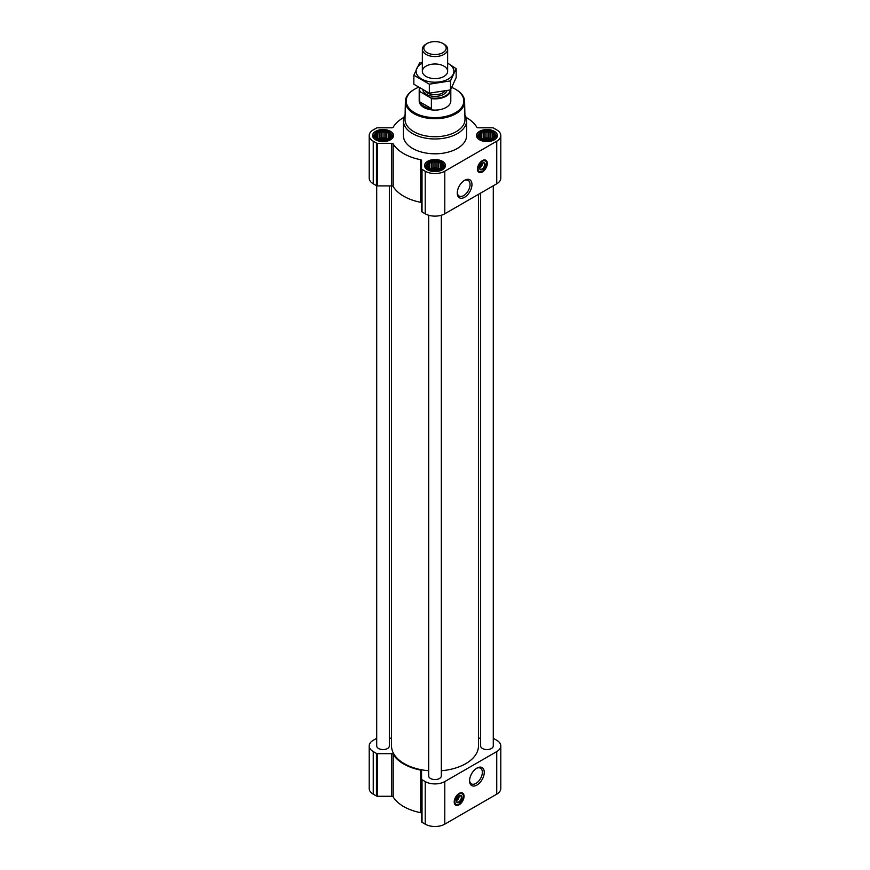 <?xml version="1.0" encoding="UTF-8"?>
<svg xmlns="http://www.w3.org/2000/svg" width="870" height="870" viewBox="0 0 870 870"><rect width="100%" height="100%" fill="white"/><g stroke="black" fill="none" stroke-linecap="round" stroke-linejoin="round"><path stroke-width="1.3" d="M464.123 180.601A9.048 5.22 -60 0 1 468.18 180.405A9.048 5.22 -60 0 1 469.572 187.648A9.048 5.22 -60 0 1 463.656 195.619A9.048 5.22 -60 0 1 459.132 196.065A9.048 5.22 -60 0 1 457.283 192.455M458.903 796.017A2.73 1.577 -60 0 1 459.012 796.333L457.816 797.018M390.086 136.818L386.302 139.363L381.147 139.798L377.874 138.711L375.981 136.818L375.981 134.643L377.362 134.197L377.874 132.751L379.766 132.816L381.147 131.664L383.039 132.305L384.921 131.664L386.302 132.816L388.194 132.751L388.705 134.197L390.086 134.643L390.086 136.818M388.455 132.425A7.667 4.426 180 0 1 385.019 139.831A7.667 4.426 180 0 1 375.633 134.415A7.667 4.426 180 0 1 388.455 132.425M494.019 136.818L490.234 139.363L485.079 139.798L481.806 138.711L479.914 136.818L479.914 134.643L481.295 134.197L481.806 132.751L483.698 132.816L485.079 131.664L486.961 132.305L488.853 131.664L490.234 132.816L492.126 132.751L492.637 134.197L494.019 134.643L494.019 136.818M492.387 132.425A7.667 4.426 180 0 1 488.951 139.831A7.667 4.426 180 0 1 479.566 134.415A7.667 4.426 180 0 1 492.387 132.425M442.047 166.822L438.273 169.356L433.108 169.802L429.834 168.715L427.953 166.822L427.953 164.647L429.334 164.202L429.834 162.755L431.727 162.82L433.108 161.657L435 162.309L436.892 161.657L438.273 162.82L440.166 162.755L440.666 164.202L442.047 164.647L442.047 166.822M440.416 162.429A7.667 4.426 180 0 1 436.979 169.835A7.667 4.426 180 0 1 427.594 164.419A7.667 4.426 180 0 1 440.416 162.429M482.143 163.19A2.73 1.577 -60 0 1 482.252 163.506L481.056 164.202M403.93 117.363A44.25 25.545 0 0 0 393.186 127.194A1.577 0.913 0 0 1 391.696 127.803L377.569 127.803A1.577 0.913 0 0 0 376.449 128.075L373.252 129.913A13.833 7.982 0 0 0 369.206 135.557A13.833 7.982 0 0 0 373.252 141.201L376.449 143.05A1.577 0.913 0 0 0 377.569 143.311L391.696 143.311A1.577 0.913 0 0 1 393.186 143.931A44.25 25.545 0 0 0 420.504 159.699A1.577 0.913 0 0 1 421.569 160.558L421.569 168.715A1.577 0.913 0 0 0 422.026 169.367L425.223 171.205A13.833 7.982 0 0 0 444.777 171.205L496.748 141.201A13.833 7.982 0 0 0 500.794 135.557A13.833 7.982 0 0 0 496.748 129.913L493.551 128.075A1.577 0.913 0 0 0 492.431 127.803L478.304 127.803A1.577 0.913 0 0 1 476.814 127.194A44.25 25.545 0 0 0 466.07 117.363M369.206 135.557L369.206 178.143A13.833 7.982 0 0 0 373.252 183.787L376.449 185.636A1.577 0.913 0 0 0 377.569 185.897L391.696 185.897A1.577 0.913 0 0 1 393.186 186.517A44.25 25.545 0 0 0 420.504 202.286A1.577 0.913 0 0 1 421.569 203.145M421.569 168.715L421.569 211.301A1.577 0.913 0 0 0 422.026 211.943L425.223 213.792A13.833 7.982 0 0 0 444.777 213.792L496.748 183.787A13.833 7.982 0 0 0 500.794 178.143L500.794 135.557M482.382 171.945A6.949 4.013 -60 0 1 478.902 172.293A6.949 4.013 -60 0 1 478.902 164.267A6.949 4.013 -60 0 1 485.862 160.243A6.949 4.013 -60 0 1 486.928 165.822A6.949 4.013 -60 0 1 482.382 171.945M464.613 197.272A10.396 6.003 -60 0 1 457.261 193.031A10.396 6.003 -60 0 1 464.613 180.297A10.396 6.003 -60 0 1 471.964 184.549A10.396 6.003 -60 0 1 464.613 197.272M494.345 131.305A10.429 6.025 180 0 1 497.401 135.557A10.429 6.025 180 0 1 486.961 141.582A10.429 6.025 180 0 1 476.532 135.557A10.429 6.025 180 0 1 482.97 130A10.429 6.025 180 0 1 494.345 131.305M390.412 131.305A10.429 6.025 180 0 1 393.468 135.557A10.429 6.025 180 0 1 383.039 141.582A10.429 6.025 180 0 1 372.599 135.557A10.429 6.025 180 0 1 379.048 130A10.429 6.025 180 0 1 390.412 131.305M442.373 161.298A10.429 6.025 180 0 1 445.429 165.561A10.429 6.025 180 0 1 435 171.586A10.429 6.025 180 0 1 424.571 165.561A10.429 6.025 180 0 1 431.009 159.993A10.429 6.025 180 0 1 442.373 161.298M464.906 114.807A31.614 18.248 180 0 1 466.614 120.723L466.614 135.557A31.614 18.248 180 0 1 435 153.805A31.614 18.248 180 0 1 403.386 135.557L403.386 120.723A31.614 18.248 180 0 1 405.094 114.807M428.682 215.249L428.682 775.931A6.318 3.654 0 0 0 430.53 778.509A6.318 3.654 0 0 0 437.414 779.303A6.318 3.654 0 0 0 441.318 775.931L441.318 215.249M376.71 185.756L376.71 745.927A6.318 3.654 0 0 0 378.57 748.515A6.318 3.654 0 0 0 385.453 749.298A6.318 3.654 0 0 0 389.358 745.927L389.358 185.897M480.642 193.086L480.642 745.927A6.318 3.654 0 0 0 482.491 748.515A6.318 3.654 0 0 0 489.386 749.298A6.318 3.654 0 0 0 493.29 745.927L493.29 185.788M391.533 185.897L391.533 745.927A43.467 25.089 0 0 0 404.267 763.675A43.467 25.089 0 0 0 428.682 770.755M441.318 770.755A43.467 25.089 0 0 0 478.467 745.927L478.467 194.347M376.71 738.315A1.577 0.913 0 0 0 376.449 738.445L373.252 740.283A13.833 7.982 0 0 0 369.206 745.927A13.833 7.982 0 0 0 373.252 751.571L376.449 753.42A1.577 0.913 0 0 0 377.569 753.681L391.696 753.681A1.577 0.913 0 0 1 393.186 754.301A44.25 25.545 0 0 0 420.504 770.07A1.577 0.913 0 0 1 421.569 770.929L421.569 779.085A1.577 0.913 0 0 0 422.026 779.737L425.223 781.575A13.833 7.982 0 0 0 444.777 781.575L496.748 751.571A13.833 7.982 0 0 0 500.794 745.927A13.833 7.982 0 0 0 496.748 740.283L493.551 738.445A1.577 0.913 0 0 0 493.29 738.315M480.642 738.173L478.467 738.173M391.533 738.173L389.358 738.173M369.206 745.927L369.206 788.514A13.833 7.982 0 0 0 373.252 794.158L376.449 796.006A1.577 0.913 0 0 0 377.569 796.268L391.696 796.268A1.577 0.913 0 0 1 393.186 796.887A44.25 25.545 0 0 0 420.504 812.656A1.577 0.913 0 0 1 421.569 813.515M421.569 779.085L421.569 821.671A1.577 0.913 0 0 0 422.026 822.313L425.223 824.162A13.833 7.982 0 0 0 444.777 824.162L496.748 794.158A13.833 7.982 0 0 0 500.794 788.514L500.794 745.927M459.142 804.772A6.949 4.013 -60 0 1 455.662 805.12A6.949 4.013 -60 0 1 455.662 797.083A6.949 4.013 -60 0 1 462.612 793.07A6.949 4.013 -60 0 1 463.677 798.649A6.949 4.013 -60 0 1 459.142 804.772M476.912 785.066A10.396 6.003 -60 0 1 469.561 780.825A10.396 6.003 -60 0 1 476.912 768.09A10.396 6.003 -60 0 1 484.264 772.332A10.396 6.003 -60 0 1 476.912 785.066M451.824 87.457A28.83 16.65 180 0 1 455.391 89.208L455.391 89.208A28.83 16.65 180 0 1 455.391 112.741A28.83 16.65 180 0 1 414.609 112.741A28.83 16.65 180 0 1 414.609 89.208A28.83 16.65 180 0 1 418.383 87.37M450.79 89.36A15.801 9.124 180 0 1 450.801 89.73L450.801 100.974A15.801 9.124 180 0 1 435 110.098A15.801 9.124 180 0 1 419.199 100.974L419.199 89.73A15.801 9.124 180 0 1 419.46 88.066M455.662 89.371A29.623 17.095 180 0 1 455.945 89.534L455.945 89.534A29.623 17.095 180 0 1 464.613 101.409A29.623 17.095 180 0 1 435 118.722A29.623 17.095 180 0 1 405.387 101.409A29.623 17.095 180 0 1 414.055 89.534A29.623 17.095 180 0 1 414.337 89.371M455.391 89.208L455.945 89.534L455.391 89.208M464.613 101.409L464.993 119.19A30.004 17.324 180 0 1 435 136.731A30.004 17.324 180 0 1 405.007 119.19L405.387 101.409M466.614 120.723A31.614 18.248 180 0 1 435 138.972A31.614 18.248 180 0 1 403.386 120.723M485.688 160.156A6.949 4.013 -60 0 1 486.547 165.778A6.949 4.013 -60 0 1 482.045 171.76A6.949 4.013 -60 0 1 478.739 172.184M480.066 165.8L482.252 164.539A2.73 1.577 -60 0 1 480.37 167.344L480.37 167.344A2.73 1.577 -60 0 1 479.598 167.605M479.816 167.66L480.37 167.344L479.816 167.66M479.598 167.703A3.523 2.034 -60 0 0 480.316 169.15A3.523 2.034 -60 0 0 482.078 168.976A3.523 2.034 -60 0 0 484.383 165.865A3.523 2.034 -60 0 0 483.84 163.049A3.523 2.034 -60 0 0 482.23 163.136L482.252 164.539M482.382 169.498A3.948 2.284 -60 0 1 479.587 167.888A3.948 2.284 -60 0 1 482.382 163.049A3.948 2.284 -60 0 1 485.177 164.658A3.948 2.284 -60 0 1 482.382 169.498M482.382 171.238A6.09 3.513 -60 0 1 480.849 171.803A6.09 3.513 -60 0 1 479.337 164.517A6.09 3.513 -60 0 1 486.406 162.179A6.09 3.513 -60 0 1 482.382 171.238M480.675 171.814A6.318 3.654 -60 0 1 480.501 171.847A6.318 3.654 -60 0 1 478.935 171.575A6.318 3.654 -60 0 1 478.935 164.278A6.318 3.654 -60 0 1 485.253 160.624A6.318 3.654 -60 0 1 486.265 161.853A6.318 3.654 -60 0 1 486.33 162.016M481.708 163.821L482.263 164.136M441.123 162.027A8.656 5.002 180 0 1 442.906 163.517A8.656 5.002 180 0 1 435 170.563A8.656 5.002 180 0 1 427.094 163.517A8.656 5.002 180 0 1 441.123 162.027M442.906 163.517L443.656 164.484A9.483 5.47 180 0 1 444.483 166.725A9.483 5.47 180 0 1 443.733 168.856M426.267 168.856A9.483 5.47 180 0 1 425.517 166.725A9.483 5.47 180 0 1 426.344 164.484L427.094 163.517M493.094 132.023A8.656 5.002 180 0 1 494.867 133.512A8.656 5.002 180 0 1 486.961 140.559A8.656 5.002 180 0 1 479.055 133.512A8.656 5.002 180 0 1 493.094 132.023M494.867 133.512L495.617 134.48A9.483 5.47 180 0 1 496.444 136.72A9.483 5.47 180 0 1 495.704 138.852M478.228 138.852A9.483 5.47 180 0 1 477.478 136.72A9.483 5.47 180 0 1 478.304 134.48L479.055 133.512M389.162 132.023A8.656 5.002 180 0 1 390.945 133.512A8.656 5.002 180 0 1 383.039 140.559A8.656 5.002 180 0 1 375.133 133.512A8.656 5.002 180 0 1 389.162 132.023M390.945 133.512L391.696 134.48A9.483 5.47 180 0 1 392.522 136.72A9.483 5.47 180 0 1 391.772 138.852M374.296 138.852A9.483 5.47 180 0 1 373.556 136.72A9.483 5.47 180 0 1 374.383 134.48L375.133 133.512M440.166 162.755L440.166 168.715M440.666 164.202L440.666 167.975M438.273 162.82L438.273 168.736L436.892 167.943L433.108 167.943L430.433 168.943M439.567 168.943L438.273 168.736M436.892 161.657L436.892 167.943M435 162.309L435 168.236M433.108 161.657L433.108 167.943M431.727 162.82L431.727 168.736M429.834 162.755L429.834 168.715M429.334 164.202L429.334 167.975M428.453 166.094L428.453 167.268M441.547 166.094L441.547 167.268M438.937 169.161A6.318 3.654 0 0 0 431.063 169.161M433.173 169.813A6.318 3.654 180 0 1 436.827 169.813M492.126 132.751L492.126 138.711M492.637 134.197L492.637 137.971M490.234 132.816L490.234 138.743L488.853 137.939L485.079 137.939L482.404 138.939M491.528 138.939L490.234 138.743M488.853 131.664L488.853 137.939M486.961 132.305L486.961 138.232M485.079 131.664L485.079 137.939M483.698 132.816L483.698 138.743M481.806 132.751L481.806 138.711M481.295 134.197L481.295 137.971M480.425 136.09L480.425 137.275M493.507 136.09L493.507 137.275M490.908 139.156A6.318 3.654 0 0 0 483.024 139.156M388.194 132.751L388.194 138.711M388.705 134.197L388.705 137.971M386.302 132.816L386.302 138.743L384.921 137.939L381.147 137.939L378.472 138.939M387.596 138.939L386.302 138.743M384.921 131.664L384.921 137.939M383.039 132.305L383.039 138.232M381.147 131.664L381.147 137.939M379.766 132.816L379.766 138.743M377.874 132.751L377.874 138.711M377.362 134.197L377.362 137.971M376.492 136.09L376.492 137.275M389.575 136.09L389.575 137.275M386.976 139.156A6.318 3.654 0 0 0 379.092 139.156M485.134 139.809A6.318 3.654 180 0 1 488.788 139.809M381.212 139.809A6.318 3.654 180 0 1 384.866 139.809M476.412 768.395A9.048 5.22 -60 0 1 480.468 768.188A9.048 5.22 -60 0 1 481.86 775.442A9.048 5.22 -60 0 1 475.955 783.413A9.048 5.22 -60 0 1 471.431 783.859A9.048 5.22 -60 0 1 469.572 780.238M462.448 792.983A6.949 4.013 -60 0 1 463.297 798.606A6.949 4.013 -60 0 1 458.805 804.576A6.949 4.013 -60 0 1 455.499 805.011M456.826 798.627L459.012 797.366A2.73 1.577 -60 0 1 457.131 800.161L457.131 800.161A2.73 1.577 -60 0 1 456.358 800.422M458.468 796.648L459.012 796.963L459.012 795.93A3.523 2.034 -60 0 1 459.055 796.17A3.523 2.034 -60 0 1 459.055 796.333M456.565 800.487L457.131 800.161L456.565 800.487M458.979 795.963A3.523 2.034 -60 0 1 460.6 795.865A3.523 2.034 -60 0 1 461.143 798.693A3.523 2.034 -60 0 1 458.838 801.803A3.523 2.034 -60 0 1 457.076 801.977A3.523 2.034 -60 0 1 456.348 800.53M459.142 802.325A3.948 2.284 -60 0 1 456.348 800.704A3.948 2.284 -60 0 1 459.142 795.865A3.948 2.284 -60 0 1 461.937 797.486A3.948 2.284 -60 0 1 459.142 802.325M459.142 804.065A6.09 3.513 -60 0 1 457.598 804.619A6.09 3.513 -60 0 1 456.097 797.333A6.09 3.513 -60 0 1 463.155 795.006A6.09 3.513 -60 0 1 459.142 804.065M457.435 804.641A6.318 3.654 -60 0 1 457.25 804.674A6.318 3.654 -60 0 1 455.684 804.402A6.318 3.654 -60 0 1 455.684 797.105A6.318 3.654 -60 0 1 462.013 793.451A6.318 3.654 -60 0 1 463.025 794.68A6.318 3.654 -60 0 1 463.09 794.843M450.323 89.947A15.355 8.863 180 0 1 430.759 97.886L420.243 91.807A15.355 8.863 180 0 1 419.764 88.251M420.243 91.807L419.612 91.807A15.801 9.124 180 0 1 419.199 89.73M450.801 89.73A15.801 9.124 180 0 1 431.389 98.614L430.759 97.886M431.389 98.614L431.389 108.565L419.612 101.768A15.801 9.124 0 0 0 431.389 108.565M419.612 91.807L419.612 101.768M443.939 44.098L442.917 43.5A11.19 6.46 180 0 1 442.917 52.635A11.19 6.46 180 0 1 427.083 52.635A11.19 6.46 180 0 1 427.083 43.5A11.19 6.46 180 0 1 442.917 43.5L443.939 44.098A12.648 7.297 180 0 1 447.648 49.253A12.648 7.297 180 0 1 435 56.55A12.648 7.297 180 0 1 422.352 49.253A12.648 7.297 180 0 1 426.061 44.098L427.083 43.5M456.152 68.686L456.152 77.691L450.486 89.904L429.334 93.177L413.848 84.227L413.848 75.222L429.334 84.172L450.486 80.899L456.152 68.686L447.648 63.14M422.352 62.292L419.514 63.01L413.848 75.222M429.334 93.177L429.334 84.172M450.486 89.904L450.486 80.899M426.061 66.131A12.648 7.297 0 0 0 426.061 76.462A12.648 7.297 0 0 0 443.939 76.462A12.648 7.297 0 0 0 443.939 66.131A12.648 7.297 0 0 0 426.061 66.131M422.352 63.195A18.89 10.908 0 0 0 421.645 63.586A18.89 10.908 0 0 0 421.874 79.137A18.89 10.908 0 0 0 448.811 78.735A18.89 10.908 0 0 0 447.648 63.195M373.252 141.201L373.252 183.787M376.449 143.05L376.449 185.636M377.569 143.311L377.569 185.897M391.696 143.311L391.696 185.897M393.186 143.931L393.186 186.517M420.504 159.699L420.504 202.286M422.026 169.367L422.026 211.943M425.223 171.205L425.223 213.792M444.777 171.205L444.777 213.792M496.748 141.201L496.748 183.787M373.252 751.571L373.252 794.158M376.449 753.42L376.449 796.006M377.569 753.681L377.569 796.268M391.696 753.681L391.696 796.268M393.186 754.301L393.186 796.887M420.504 770.07L420.504 812.656M422.026 779.737L422.026 822.313M425.223 781.575L425.223 824.162M444.777 781.575L444.777 824.162M496.748 751.571L496.748 794.158M481.208 171.727A6.797 3.926 -60 0 1 478.25 171.727M485.047 159.96A6.797 3.926 -60 0 1 486.526 162.527M457.968 804.554A6.797 3.926 -60 0 1 454.999 804.554M461.796 792.787A6.797 3.926 -60 0 1 463.275 795.354M446.908 90.795A12.169 7.025 180 0 1 434.369 96.374A12.169 7.025 180 0 1 422.896 90.078M444.787 91.274A10.984 6.34 180 0 1 435.022 94.732A10.984 6.34 180 0 1 425.234 91.296M414.609 89.208L414.055 89.534M485.253 160.624L484.101 159.96M478.935 171.575L477.771 170.911M425.517 166.725L425.517 168.073M444.483 166.725L444.483 168.073M477.478 136.72L477.478 138.069M496.444 136.72L496.444 138.069M373.556 136.72L373.556 138.069M392.522 136.72L392.522 138.069M462.013 793.451L460.85 792.787M455.684 804.402L454.531 803.739M422.352 49.253L422.352 71.296M447.648 49.253L447.648 71.296"/></g></svg>
